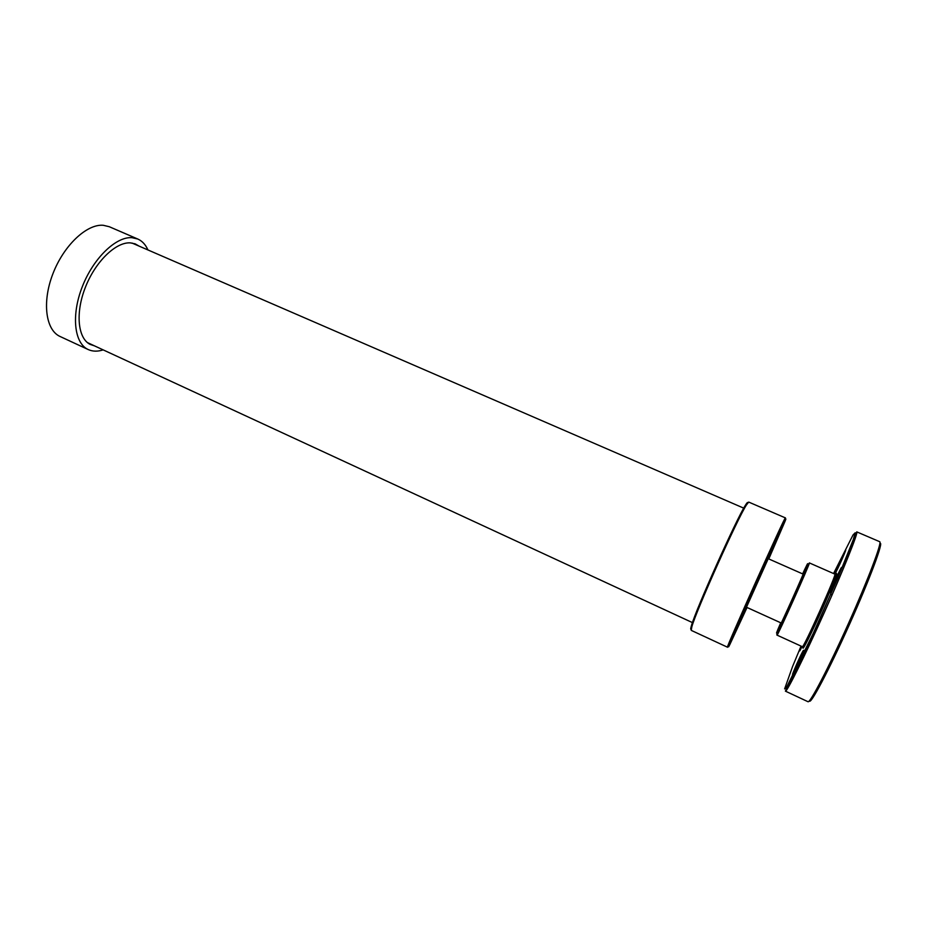 <?xml version="1.0" encoding="UTF-8"?>
<svg xmlns="http://www.w3.org/2000/svg" width="927" height="927" viewBox="0 0 927 927"><rect width="100%" height="100%" fill="white"/><g stroke="black" fill="none" stroke-linecap="round" stroke-linejoin="round"><path stroke-width="1.39" d="M94.554 345.887L90.093 344.38C77.775 338.228 75.249 312.793 85.435 287.173C95.469 261.518 115.863 241.889 130.336 242.874L135.133 243.847L139.224 246.176M103.152 349.873C97.636 351.669 92.677 351.565 88.262 349.572C74.322 343.453 71.043 315.528 82.19 286.988C93.175 258.401 115.91 236.443 131.924 237.671L137.787 239.027C142.213 240.997 145.585 244.635 147.926 249.942M88.262 349.572L60.128 336.513C45.701 330.151 41.877 302.179 52.885 273.813C63.743 245.412 86.767 223.813 103.256 225.284L109.305 226.733L137.787 239.027M746.478 607.231L768.228 558.691M735.459 631.461L745.238 610.209L735.748 631.762M746.641 607.301L739.468 623.801L746.965 607.452M768.703 558.911L769.955 556.084L768.634 558.877M768.425 558.784L781.82 528.541L768.344 558.749M771.403 551.322L782.828 525.864L771.403 551.322M768.784 558.946L784.937 521.542C789.769 509.549 775.389 540.209 756.432 582.55C737.452 624.879 724.149 656.026 729.885 644.439L747.046 607.486M760.743 574.068L776.142 539.433L760.743 574.068M749.769 598.68L743.489 611.936L757.521 580.337L749.387 598.587M743.384 613.558L732.063 638.61L743.025 613.57M691.241 629.085C690.464 629.804 690.534 628.68 691.426 625.702C695.713 609.781 736.339 519.108 745.366 505.308C746.988 502.666 747.788 501.866 747.765 502.921M691.241 630.372L691.855 626.756C696.212 610.696 737.347 518.865 746.444 504.937L748.715 502.075L785.401 517.903C786.386 512.874 724.381 651.287 727.475 647.197L691.241 630.372M780.986 622.898C775.517 636.861 809.665 560.638 802.886 574.01M802.631 573.894L804.96 568.946C812.319 553.465 803.697 574.149 790.743 602.886C777.788 631.681 771.982 643.06 780.731 622.782M777.058 635.134C776.826 637.683 811.148 561.067 809.398 562.932L807.29 565.632L785.366 614.879C778.773 628.61 776.003 635.366 777.058 635.134L802.318 646.687C803.014 649.676 837.533 572.631 834.845 574.103L809.398 562.932M804.254 643.825C799.723 656.073 807.649 641.426 819.294 615.667C830.951 589.978 839.653 567.903 835.563 574.67M833.558 573.535L853.037 534.949L855.181 532.782L853.257 539.688L837.765 578.193L813.234 633.419L786.409 687.591L784.624 688.9L792.55 666.571L801.044 646.107M831.287 590.951C835.702 582.573 844.879 560.661 840.314 569.445C835.957 577.753 826.907 599.306 831.287 590.951M801.345 646.246C798.842 652.434 799.062 652.538 802.017 646.548M843.779 555.227C849.132 542.504 842.4 555.586 837.162 568.019C831.762 580.812 838.39 568.042 843.779 555.227M794.891 668.367C788.958 682.411 795.181 670.766 801.113 656.64C807.011 642.62 800.65 654.671 794.891 668.367M809.433 700.731C809.943 706.073 828.923 670.302 849.538 624.265C870.175 578.228 884.231 540.256 879.897 543.431M879.677 541.692C882.33 541.971 868.135 579.56 848.344 623.72C828.564 667.903 809.955 703.512 807.996 701.716L785.412 691.148C786.641 692.585 804.462 656.826 824.138 612.886C843.837 568.946 858.657 531.843 856.757 531.878L879.677 541.692M839.039 564.752L835.482 572.214M800.453 649.676L801.739 646.42M835.969 572.202L845.354 551.322M793.245 673.744L803.141 651.565M830.986 591.53L841.125 568.946M746.235 607.115L781.229 623.014M781.496 623.129L782.307 623.5M767.985 558.587L803.13 574.114M803.408 574.242L804.219 574.601M814.775 630.198L816.038 630.754M830.777 594.358L832.087 594.937M87.381 342.573L692.446 622.608M131.982 243.036L743.732 508.135M691.426 625.702L691.855 626.756M745.366 505.308L746.444 504.937M834.845 574.103C838.321 571.832 832.052 586.64 821.137 611.472C809.885 636.119 802.956 650.8 802.318 646.687M785.412 691.148C787.058 686.965 802.678 657.764 819.526 619.769L845.297 560.429L856.757 531.878M803.767 650.65C804.022 648.019 798.761 659.224 794.926 668.321L792.747 674.636M830.488 592.388L831.148 589.839C832.77 585.354 841.137 566.861 841.438 568.008M835.424 573.164L845.714 550.279M799.908 650.661L801.368 646.246"/></g></svg>
